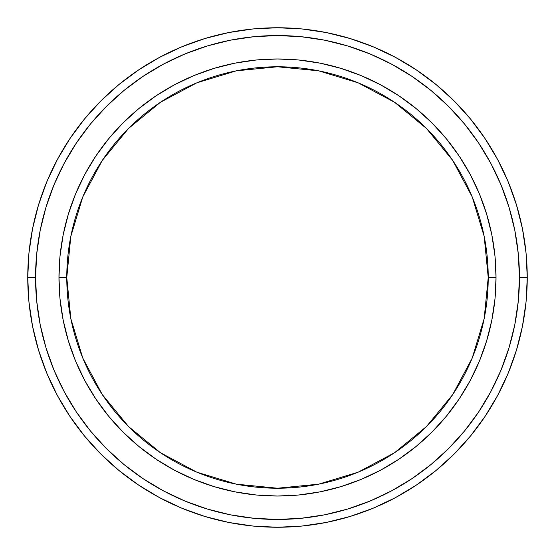 <?xml version="1.0" encoding="UTF-8"?>
<svg xmlns="http://www.w3.org/2000/svg" width="555" height="555" viewBox="0 0 555 555"><rect width="100%" height="100%" fill="white"/><g stroke="black" fill="none" stroke-linecap="round" stroke-linejoin="round"><path stroke-width="0.83" d="M58.969 277.5L66.773 277.5A210.727 210.727 0 0 1 277.5 66.773A210.727 210.727 0 0 1 488.227 277.5L496.031 277.5A218.531 218.531 0 0 0 277.5 58.969A218.531 218.531 0 0 0 58.969 277.5A218.531 218.531 0 0 1 277.5 58.969A218.531 218.531 0 0 1 496.031 277.5A218.531 218.531 0 0 1 277.5 496.031A218.531 218.531 0 0 1 58.969 277.5L60.023 256.077L63.166 234.869L68.376 214.064L75.605 193.868L84.769 174.485L95.8 156.094L108.572 138.868L122.974 122.974L138.868 108.572L156.094 95.8L174.485 84.769L193.868 75.605L214.064 68.376L234.869 63.166L256.077 60.023L277.5 58.969L298.923 60.023L320.131 63.166L340.936 68.376L361.132 75.605L380.515 84.769L398.906 95.8L416.132 108.572L432.026 122.974L446.428 138.868L459.2 156.094L470.231 174.485L479.395 193.868L486.624 214.064L491.834 234.869L494.977 256.077L496.031 277.5L494.977 298.923L491.834 320.131L486.624 340.936L479.395 361.132L470.231 380.515L459.2 398.906L446.428 416.132L432.026 432.026L416.132 446.428L398.906 459.2L380.515 470.231L361.132 479.395L340.936 486.624L320.131 491.834L298.923 494.977L277.5 496.031L256.077 494.977L234.869 491.834L214.064 486.624L193.868 479.395L174.485 470.231L156.094 459.2L138.868 446.428L122.974 432.026L108.572 416.132L95.8 398.906L84.769 380.515L75.605 361.132L68.376 340.936L63.166 320.131L60.023 298.923L58.969 277.5A218.531 218.531 0 0 0 277.5 496.031A218.531 218.531 0 0 0 496.031 277.5L488.227 277.5L484.175 236.388L472.187 196.858L452.713 160.43L426.504 128.496L394.57 102.286L358.142 82.813L318.612 70.825L277.5 66.773L236.388 70.825L196.858 82.813L160.43 102.286L128.496 128.496L102.286 160.43L82.813 196.858L70.825 236.388L66.773 277.5L70.825 318.612L82.813 358.142L102.286 394.57L128.496 426.504L160.43 452.713L196.858 472.187L236.388 484.175L277.5 488.227L318.612 484.175L358.142 472.187L394.57 452.713L426.504 426.504L452.713 394.57L472.187 358.142L484.175 318.612L488.227 277.5A210.727 210.727 0 0 1 277.5 488.227A210.727 210.727 0 0 1 66.773 277.5L58.969 277.5M27.75 277.5L35.555 277.5A241.945 241.945 0 0 1 277.5 35.555A241.945 241.945 0 0 1 519.445 277.5L527.25 277.5A249.75 249.75 0 0 0 277.5 27.75A249.75 249.75 0 0 0 27.75 277.5A249.75 249.75 0 0 1 277.5 27.75A249.75 249.75 0 0 1 527.25 277.5A249.75 249.75 0 0 1 277.5 527.25A249.75 249.75 0 0 1 27.75 277.5L28.95 253.018L32.551 228.778L38.503 205.003L46.759 181.922L57.241 159.771L69.84 138.743L84.443 119.061L100.899 100.899L119.061 84.443L138.743 69.84L159.771 57.241L181.922 46.759L205.003 38.503L228.778 32.551L253.018 28.95L277.5 27.75L301.982 28.95L326.222 32.551L349.997 38.503L373.078 46.759L395.229 57.241L416.257 69.84L435.939 84.443L454.101 100.899L470.557 119.061L485.16 138.743L497.759 159.771L508.241 181.922L516.497 205.003L522.449 228.778L526.05 253.018L527.25 277.5L526.05 301.982L522.449 326.222L516.497 349.997L508.241 373.078L497.759 395.229L485.16 416.257L470.557 435.939L454.101 454.101L435.939 470.557L416.257 485.16L395.229 497.759L373.078 508.241L349.997 516.497L326.222 522.449L301.982 526.05L277.5 527.25L253.018 526.05L228.778 522.449L205.003 516.497L181.922 508.241L159.771 497.759L138.743 485.16L119.061 470.557L100.899 454.101L84.443 435.939L69.84 416.257L57.241 395.229L46.759 373.078L38.503 349.997L32.551 326.222L28.95 301.982L27.75 277.5A249.75 249.75 0 0 0 277.5 527.25A249.75 249.75 0 0 0 527.25 277.5L519.445 277.5L518.28 253.788L514.797 230.297L509.025 207.265L501.026 184.912L490.877 163.447L478.674 143.079L464.528 124.015L448.579 106.421L430.985 90.472L411.921 76.326L391.552 64.123L370.088 53.974L347.735 45.975L324.703 40.203L301.212 36.72L277.5 35.555L253.788 36.72L230.297 40.203L207.265 45.975L184.912 53.974L163.447 64.123L143.079 76.326L124.015 90.472L106.421 106.421L90.472 124.015L76.326 143.079L64.123 163.447L53.974 184.912L45.975 207.265L40.203 230.297L36.72 253.788L35.555 277.5L36.72 301.212L40.203 324.703L45.975 347.735L53.974 370.088L64.123 391.552L76.326 411.921L90.472 430.985L106.421 448.579L124.015 464.528L143.079 478.674L163.447 490.877L184.912 501.026L207.265 509.025L230.297 514.797L253.788 518.28L277.5 519.445L301.212 518.28L324.703 514.797L347.735 509.025L370.088 501.026L391.552 490.877L411.921 478.674L430.985 464.528L448.579 448.579L464.528 430.985L478.674 411.921L490.877 391.552L501.026 370.088L509.025 347.735L514.797 324.703L518.28 301.212L519.445 277.5A241.945 241.945 0 0 1 277.5 519.445A241.945 241.945 0 0 1 35.555 277.5L27.75 277.5M68.376 340.936L75.605 361.132M340.936 486.624L361.132 479.395M486.624 214.064L479.395 193.868M214.064 68.376L193.868 75.605"/></g></svg>
